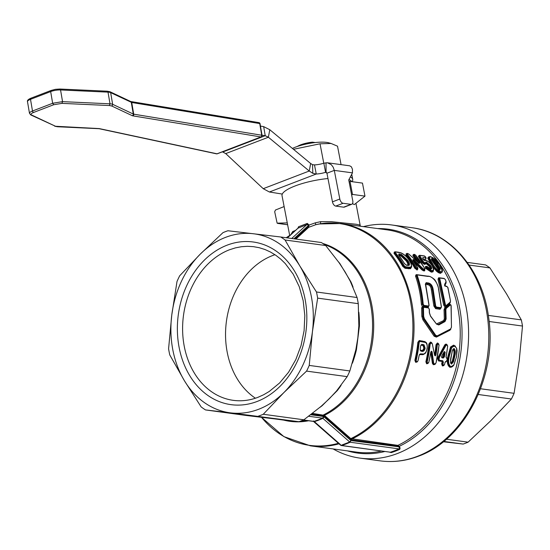 <?xml version="1.0" encoding="UTF-8"?>
<svg xmlns="http://www.w3.org/2000/svg" width="550" height="550" viewBox="0 0 550 550"><rect width="100%" height="100%" fill="white"/><g stroke="black" fill="none" stroke-linecap="round" stroke-linejoin="round"><path stroke-width="0.82" d="M323.833 163.185A9.577 2.351 -10.9 0 1 314.49 164.897L316.243 174.013A9.577 2.351 169.1 0 0 325.586 172.301L323.833 163.185L327.381 162.766L331.293 164.67L333.19 167.179L334.297 170.39L326.947 173.209L325.586 172.301L326.494 172.425M282.281 194.061L269.404 191.998L316.243 174.013L312.833 173.333L309.244 171.016L310.668 163.522L312.517 164.663L314.49 164.897M350.343 176.914A36.939 9.061 -10.9 0 1 352.722 179.355A36.939 9.061 -10.9 0 1 352.076 181.686M326.947 173.209L332.461 201.85A4.104 2.337 69 0 0 335.741 206.099L343.647 207.178L350.989 204.353A4.104 2.337 -111 0 0 351.711 204.277A4.104 2.337 -111 0 0 352.763 200.791L348.748 179.953L352.474 172.865L352.461 169.311L351.395 166.822L349.697 165.811L327.381 162.766M222.393 151.821L225.734 153.594L263.237 188.684L269.404 191.998M326.088 172.26L326.019 162.724M310.668 163.522L269.796 129.731L268.373 137.225L265.224 135.706L263.67 126.624L260.459 126.094M262.006 135.176L265.224 135.706L222.942 151.938M225.734 153.594L268.373 137.225L309.244 171.016L263.237 188.684M343.647 207.178A4.104 2.337 69 0 0 344.362 207.103L351.711 204.277M350.989 204.353L343.083 203.273A4.104 2.337 -111 0 1 339.811 199.024L334.297 170.39L352.474 172.865M263.67 126.624L269.796 129.731M216.198 153.704A1.368 1.086 -77.9 0 0 217.023 153.801A1.368 0.777 69 0 0 217.291 153.78A1.368 0.777 69 0 0 217.511 153.615M259.277 122.76A1.368 1.031 -80.7 0 0 258.933 122.623A1.368 1.368 0 0 1 260.061 123.736A1.368 0.371 170.3 0 0 259.731 123.564A1.368 1.031 -80.7 0 0 259.277 122.76M261.449 136.689A1.368 0.777 -111 0 1 261.195 136.922A1.368 0.777 -111 0 1 260.92 136.943A1.368 1.031 -80.7 0 0 261.718 135.238A1.368 0.371 -9.7 0 1 261.752 135.245A1.368 0.371 -9.7 0 1 262.048 135.417A1.368 0.371 -9.7 0 1 262.048 135.465M341.069 164.636L337.514 146.183L331.079 143.468L320.031 143.797L293.473 149.304M323.771 163.206L320.031 143.797M292.407 148.431A22.708 5.569 -10.9 0 1 295.316 147.194A22.708 5.569 -10.9 0 1 328.859 142.842L331.079 143.468M229.522 249.755A77.509 60.789 -82.2 0 0 182.627 331.011A77.509 60.789 -82.2 0 0 233.269 400.338A77.509 60.789 -82.2 0 0 257.936 397.327L263.697 394.728L269.266 391.449L279.606 382.972L288.578 372.206L295.817 359.569L301.063 345.551L304.102 330.681L304.817 315.542L303.188 300.712L299.276 286.756L293.226 274.209L285.271 263.567L280.679 259.084L275.729 255.228L270.469 252.024L264.949 249.508L259.229 247.706L253.357 246.641L247.39 246.311L241.395 246.723L235.414 247.878L229.522 249.755M255.427 398.221A77.509 60.789 97.8 0 1 226.442 321.186A77.509 60.789 97.8 0 1 274.972 254.712M439.113 270.105L439.388 268.641L437.112 264.729C435.483 261.993 433.696 260.116 431.757 259.112L431.42 259.146M431.427 259.201L437.044 264.811L439.312 268.716L439.038 270.174M411.455 266.179L411.056 263.684L409.331 260.501C407.316 257.262 404.559 254.739 401.06 252.938L395.478 251.941L395.402 252.629A113.396 88.935 97.8 0 1 404.209 265.712L405.426 266.722L408.801 267.183L410.603 267.128L411.455 266.179A0.646 0.55 10.9 0 1 411.524 266.97L410.575 268.022L408.581 268.153L411.125 267.692L410.499 268.097A0.454 0.399 68.2 0 0 410.479 268.723L405.103 268.331L402.737 266.365A112.179 87.979 -82.2 0 0 394.027 253.426L394.295 252.12M421.829 269.789L422.352 269.294L413.724 260.755L422.269 269.363L423.617 270.201L424.765 270.119L423.617 270.201A0.454 0.358 97.8 0 0 423.514 270.841L421.829 269.789L414.638 262.584M413.504 254.636L413.408 255.454A112.633 88.337 97.8 0 1 418.825 262.907L418.894 262.824A112.75 88.433 -82.2 0 0 413.476 255.372L413.572 254.547M422.104 262.591L422.771 262.302L419.066 256.169L422.696 262.377L424.848 263.684L424.139 263.478L423.961 264.179L422.104 262.591L418.426 256.506L418.887 255.64M430.155 268.971C431.179 268.854 431.111 267.884 429.949 266.056L426.305 262.914L424.848 263.684A0.646 0.454 -73.6 0 0 424.999 262.79L426.381 262.006L430.753 265.691C432.08 267.719 432.121 268.847 430.863 269.081L426.731 266.592L426.807 267.321L431.661 270.552L432.444 270.552L433.029 270.291L433.441 269.005L432.259 265.856C430.464 263.086 428.333 261.346 425.858 260.624L425.129 260.686L423.459 259.586L422.682 258.314L422.936 257.496L425.721 257.874L425.796 257.311A113.396 88.935 -82.2 0 0 425.356 256.747L424.27 256.039L419.994 255.454L419.884 255.819L423.61 261.999L424.999 262.79M425.281 263.594L426.229 262.996L429.88 266.131L430.746 268.778M431.661 270.552A0.646 0.509 -82.2 0 1 431.516 271.452L426.126 267.843L431.441 271.521L433.07 271.136L431.441 271.521A0.454 0.358 97.8 0 0 431.331 272.154L425.562 268.29L425.37 266.523L425.865 266.523M432.596 263.594C434.665 267.479 437.367 270.208 440.708 271.782L442.241 270.648L439.478 264.564L434.012 258.369L430.561 256.671L429.309 257.709L432.596 263.594L431.805 263.979L428.416 257.881L428.533 256.994L428.333 257.373L431.729 264.055C434.122 268.4 437.037 271.301 440.481 272.752L441.767 272.559L440.564 272.683C436.734 270.813 433.819 267.905 431.805 263.979L431.241 264.323M439.629 264.798L439.615 264.639C441.602 267.761 442.551 269.899 442.468 271.047A0.646 0.522 -179.5 0 1 442.31 271.391L442.468 271.047A0.646 0.522 -179.5 0 0 442.241 270.648M408.134 265.341L406.533 265.272L404.422 263.581A113.396 88.935 -82.2 0 0 398.743 255.117L398.901 253.907L401.349 254.389L407.571 260.123C409.516 262.714 409.977 264.481 408.946 265.437L408.134 265.341C409.062 264.626 408.609 263.017 406.773 260.501L401.143 255.358L406.704 260.583C408.409 262.742 408.863 264.351 408.059 265.416M401.349 254.389L401.211 255.276L399.059 254.939L401.143 255.358L401.039 255.977L399.032 255.578M431.784 258.204C434.397 259.593 436.439 261.642 437.91 264.351L440.254 268.407L439.828 270.208L434.191 263.849L431.619 259.882L431.784 258.204A0.646 0.509 97.4 0 1 431.757 259.112L431.688 259.201A0.454 0.358 97.4 0 0 431.571 259.586M414.294 254.506L414.246 254.952A113.396 88.935 97.8 0 1 419.691 262.453C420.097 263.505 419.691 263.594 418.481 262.721L408.891 254.134L407.392 253.564L407.316 254.244A113.396 88.935 97.8 0 1 416.302 267.651L417.581 268.379L417.711 267.843A113.396 88.935 -82.2 0 0 413.105 260.397C412.679 259.366 413.078 259.277 414.308 260.136L422.978 268.689L424.483 269.314L424.676 268.51A113.396 88.935 -82.2 0 0 415.649 255.145L414.294 254.506A0.646 0.509 -82.2 0 0 414.013 254.341L414.013 254.341A0.646 0.509 -82.2 0 0 413.806 254.368M442.283 271.982A0.454 0.371 0.8 0 1 442.269 271.968L440.378 273.384L438.487 272.697L436.446 271.157L432.981 266.97M431.172 264.323L427.714 258.094L429.268 256.836M425.769 258.28L425.59 259.511L423.321 259.201M433.489 270.538L432.967 271.844L431.331 272.154M429.578 268.978C430.409 268.723 430.32 267.857 429.309 266.393L426.174 263.636L424.669 264.392L423.961 264.179M411.544 267.101L410.479 268.723M416.873 261.119A112.179 87.979 -82.2 0 0 412.871 255.75L413.181 254.698M424.841 270.043L424.614 270.861L423.514 270.841M417.587 268.682L417.251 269.988L414.831 268.304A112.179 87.979 -82.2 0 0 405.941 255.042L406.209 253.742M451.763 366.926L449.921 367.324C447.178 365.31 446.593 361.357 448.174 355.472L450.539 346.995L453.633 345.132L455.503 346.246M443.541 365.702L442.393 365.929L441.657 363.914A112.179 87.979 -82.2 0 0 442.09 361.982L441.87 361.405L438.563 360.958L437.772 358.93A112.179 87.979 -82.2 0 0 438.103 357.252L444.812 344.822L445.885 344.08L447.088 344.706M446.181 357.486L446.957 358.112M446.194 361.604L445.362 361.886M427.776 363.55L426.607 363.777L425.872 361.769A112.179 87.979 -82.2 0 0 428.828 344.094L430.423 342.052L431.784 342.732M434.638 354.723A112.179 87.979 -82.2 0 0 436.006 344.733L437.36 342.994L438.46 343.606M434.803 364.485L433.331 364.691L432.389 363.371L430.808 352.007M424.057 354.145L422.95 354.681L419.574 354.544M416.962 362.079L415.614 362.278L414.879 360.271A112.179 87.979 -82.2 0 0 417.869 342.265L419.231 340.526L424.999 341.639L425.783 342.361M436.611 323.923L443.582 320.581L444.311 318.924L444.043 309.732L445.143 307.237L443.664 305.106L438.034 279.153L438.659 277.743L439.416 277.846M445.94 282.308L445.94 283.415L444.476 285.938M445.369 286.062L446.029 286.206M450.312 302.521L449.336 304.04L450.044 304.439M450.828 329.189L449.859 330.289L436.404 337.109L434.115 336.188L422.888 319.77L421.822 316.257L421.644 308.062L422.317 306.467L421.382 304.308C420.53 294.264 418.571 284.845 415.518 276.038L416.144 274.629L416.886 274.739M441.114 307.629L440.062 309.265L435.627 308.66L433.847 306.006L431.344 289.616C430.891 286.584 429.612 284.928 427.501 284.666L425.631 284.412A0.708 0.557 97.4 0 1 425.906 283.449L427.776 283.704C430.272 284.233 431.791 286.158 432.328 289.472L434.844 305.965L436.067 307.794L434.871 305.951L433.847 306.006M428.766 305.944L428.113 307.539L422.317 306.467M407.495 265.354C408.224 264.481 407.777 262.982 406.141 260.851L401.039 255.977M450.56 362.849L451.241 363.605L452.932 361.598L454.142 356.352C455.001 352.839 454.85 350.336 453.695 348.844L452.822 349.319M454.08 348.452L453.599 348.837C454.774 351.079 454.919 353.581 454.046 356.331L452.836 361.577L451.144 363.578L451.474 364.114C450.312 362.23 450.244 359.514 451.282 355.981L452.306 350.673L454.08 348.452C455.476 350.302 455.696 352.969 454.733 356.448L453.496 361.811L451.474 364.114M441.739 357.335L443.087 357.527L443.857 356.654A112.729 88.412 -82.2 0 0 444.592 352.076L444.496 352.062A112.606 88.316 97.8 0 1 443.761 356.634L442.991 357.507L441.788 357.342M424.002 344.795L425.15 348.226C424.456 350.852 423.239 351.849 421.493 351.209L420.915 351.127L420.172 349.401A113.162 88.749 -82.2 0 0 420.661 345.819L421.836 344.348L424.002 344.795L423.569 345.173L421.781 344.788L423.473 345.166L424.456 348.136C423.699 350.515 422.592 351.374 421.128 350.707L421.224 350.721C422.902 351.299 424.009 350.433 424.552 348.143L423.569 345.173L423.033 345.538L420.977 345.125M425.535 342.217L426.738 344.053M419.664 340.986L425.322 342.072L425.549 342.492L419.918 341.426L419.169 342.396A113.162 88.749 97.8 0 1 416.151 360.559L416.556 361.68L417.106 361.756L418 360.814A113.162 88.749 -82.2 0 0 419.169 355.307L420.454 353.856L423.734 354.001C425.576 353.21 426.69 351.354 427.082 348.425C427.481 345.702 426.972 343.722 425.549 342.492L425.322 342.072L425.549 342.492M423.734 354.001L420.083 354.214M425.514 352.681L423.651 354.269M437.36 342.994L437.676 343.441L436.604 344.795A112.606 88.316 97.8 0 1 435.229 354.832L435.325 354.853A112.729 88.412 -82.2 0 0 436.7 344.802L437.779 343.447L438.054 343.901L437.305 344.864A113.162 88.749 97.8 0 1 435.923 354.956L435.256 355.898L434.617 355.293L432.328 343.826L431.118 342.952L430.127 344.224A113.162 88.749 97.8 0 1 427.144 362.058L427.549 363.179L428.814 362.285A113.162 88.749 -82.2 0 0 430.794 352.131L431.434 351.182L432.094 351.78L433.689 363.268L434.857 364.176L436.033 362.931A113.162 88.749 -82.2 0 0 438.976 345.091L438.054 343.901M432.389 363.371L433.084 363.337L431.496 351.904L432.987 363.309L433.709 364.368M445.885 344.08L446.297 344.534L445.349 345.104L438.969 356.62L445.445 345.111L445.981 345.393L439.381 357.486A113.162 88.749 97.8 0 1 439.051 359.184L439.491 360.312L442.798 360.766L443.369 362.257A113.162 88.749 97.8 0 1 442.929 364.21L443.334 365.324L444.579 364.437A113.162 88.749 -82.2 0 0 445.019 362.478L446.882 360.772A113.162 88.749 -82.2 0 0 447.212 359.095L446.105 356.984A113.162 88.749 -82.2 0 0 447.604 346.191L447.054 345.049L445.981 345.393M439.491 360.312L439.072 360.649L438.46 359.067A112.729 88.412 -82.2 0 0 438.79 357.376L438.694 357.356A112.606 88.316 97.8 0 1 438.364 359.047L438.982 360.621M453.166 365.791L450.677 367.07M450.862 366.733L450.436 367.043C447.851 364.808 447.329 360.986 448.862 355.582L451.158 347.311L454.025 345.586L456.665 348.157L454.321 346.032L451.681 347.621L449.46 355.678C447.996 361.047 448.463 364.726 450.862 366.733L453.791 365.021L456.569 356.696L456.589 348.322M456.5 356.675L457.084 350.611L456.665 348.157L454.321 346.032M453.929 345.579L451.062 347.304L448.766 355.568C447.26 361.398 447.789 365.214 450.347 367.015M450.436 367.043L449.969 366.933M444.455 356.757L443.341 358.022L442.083 357.851L441.774 355.939L444.235 351.56L445.191 352.165A113.162 88.749 97.8 0 1 444.455 356.757L443.169 356.531A112.179 87.979 -82.2 0 0 443.816 352.557M441.623 356.868L442.743 357.019L443.169 356.531M420.289 350.151L420.867 350.226C422.276 350.811 423.28 350.089 423.857 348.054L423.033 345.538M438.543 270.105L438.694 268.888L436.48 265.079L431.668 259.841M416.9 274.828L416.481 275.804C419.554 284.673 421.527 294.161 422.386 304.267C421.554 294.147 419.588 284.653 416.508 275.784L416.928 274.808L416.487 274.938A0.708 0.557 97.9 0 1 416.144 274.629M428.89 305.573L428.175 306.707L423.638 306.089L422.414 304.26L423.61 306.096L428.147 306.714A0.708 0.557 97.6 0 1 428.147 306.714A0.708 0.557 97.6 0 0 427.701 307.374M426.147 282.673L428.024 282.927C430.719 283.305 432.424 285.443 433.139 289.334L435.662 305.924L436.439 307.093L440.873 307.697L441.32 306.976L438.57 289.197C438.144 283.236 432.314 275.619 427.893 276.409L417.533 274.972L417.264 275.598C420.358 284.522 422.338 294.064 423.204 304.226L423.981 305.394L428.519 306.013L428.973 305.291L425.397 284.226L426.147 282.673A0.564 0.44 97.8 0 1 425.934 283.429L427.776 283.704A0.708 0.557 97.9 0 0 427.501 284.666M435.662 305.924L434.871 305.951L432.362 289.451C431.729 285.821 430.21 283.896 427.804 283.683A0.564 0.44 -82.2 0 0 428.024 282.927M441.244 307.257L440.66 308.399L436.067 307.794L440.495 308.399A0.708 0.557 -82.2 0 0 440.062 309.265M450.498 301.132L450.106 302.741A0.564 0.461 -130.4 0 1 450.017 302.803L445.899 306.268L444.696 305.037L439.031 278.898L439.45 277.922L439.003 278.053A0.708 0.557 98 0 1 438.659 277.743M439.422 277.942L438.996 278.919L444.661 305.051L445.864 306.281M450.175 302.129L450.478 300.857L447.803 287.444L447.047 286.591L445.851 286.426L444.599 284.357L446.022 281.827L445.459 279.723L444.434 278.678L440.055 278.087L439.787 278.712L445.479 304.996L446.078 305.607L450.175 302.129A0.564 0.461 -130.4 0 1 450.113 302.741L446.002 306.206A0.564 0.454 -129.9 0 1 445.899 306.268L445.734 306.357A0.708 0.571 -129.8 0 0 445.596 307.01L445.143 307.237M445.479 304.996L443.664 305.106M444.998 321.571L438.783 324.954L436.562 324.143L430.526 316.243L429.364 312.806L429.22 309.1L428.464 307.924L423.926 307.306L423.459 308.028L423.644 316.326L424.359 318.684L435.689 335.273L437.195 335.878L450.587 328.962L451.467 327.147L451.034 305.477L450.436 304.865L446.256 308.378L445.864 309.684L446.126 318.993L444.998 321.571A0.564 0.44 61.4 0 0 444.386 321.124L445.308 318.966L444.359 321.131L438.158 324.493L444.359 321.131A0.708 0.564 -118.6 0 1 443.582 320.581M436.315 323.806L438.192 324.486A0.564 0.433 61.7 0 1 438.783 324.954M450.587 328.962A0.564 0.433 62.5 0 1 450.278 329.546L436.858 336.421L435.009 335.679L423.727 319.165L422.854 316.291L422.675 308.041L423.163 306.928A0.708 0.557 97.9 0 1 422.771 306.618M423.376 306.921L422.641 308.048L422.826 316.298L423.692 319.172L434.981 335.679L436.831 336.421M423.644 316.326L421.822 316.257M446.126 318.993L445.342 318.959L445.074 309.698L445.576 308.034L449.838 304.494L445.541 308.048L445.046 309.705L445.308 318.966L444.311 318.924M275.605 419.004L298.925 421.699L230.89 412.906A90.289 70.812 -82.2 0 0 258.658 409.269A90.289 70.812 -82.2 0 0 283.903 392.549A90.289 70.812 -82.2 0 0 312.434 331.643A90.289 70.812 -82.2 0 0 299.764 265.856A90.289 70.812 -82.2 0 0 253.323 233.736A90.289 70.812 -82.2 0 0 225.555 237.366A90.289 70.812 -82.2 0 0 200.303 254.086A90.289 70.812 -82.2 0 0 171.779 314.999A90.289 70.812 -82.2 0 0 184.442 380.786A90.289 70.812 -82.2 0 0 230.89 412.906L205.494 409.922L246.104 415.449L276.561 419.121M257.153 401.459A82.081 64.377 97.8 0 1 179.135 347.497A82.081 64.377 97.8 0 1 227.061 245.183A82.081 64.377 97.8 0 1 305.071 299.138A82.081 64.377 97.8 0 1 257.153 401.459M358.27 303.669L317.659 298.134L312.434 331.643L309.238 365.42L349.848 370.954L355.85 349.724L357.844 337.824L358.848 325.799L358.27 303.669A96.442 75.639 97.8 0 0 357.72 300.582A96.442 75.639 97.8 0 0 357.087 297.522L350.261 281.215L345.173 272.044L339.103 262.728L325.696 245.527L285.079 239.999L299.764 265.856L316.477 291.988L357.087 297.522M285.079 239.999A96.442 75.639 -82.2 0 0 280.741 236.995L227.927 230.746A96.442 75.639 -82.2 0 0 225.438 231.646A96.442 75.639 -82.2 0 0 222.97 232.65L200.303 254.086L179.671 275.804A96.442 75.639 -82.2 0 0 177.004 281.497L171.779 314.999L168.582 348.776A96.442 75.639 -82.2 0 0 169.132 351.869A96.442 75.639 -82.2 0 0 169.764 354.922L184.442 380.786L201.156 406.918A96.442 75.639 -82.2 0 0 205.494 409.922M280.741 236.995L321.358 242.529A96.442 75.639 97.8 0 1 325.696 245.527M327.972 178.53A35.571 8.724 169.1 0 0 295.089 185.969A35.571 8.724 169.1 0 0 282.026 195.676L289.678 235.428M351.67 181.631A35.571 8.724 169.1 0 0 348.941 179.589M295.914 239.064L308.729 227.288L308.976 224.895L307.257 223.417L306.914 224.544L291.713 238.487M308.082 226.964L308.729 227.288L315.707 224.723L315.397 222.805L308.433 225.287L308.082 226.964L295.041 238.941M360.553 226.242L359.618 224.95L356.214 224.262L331.279 221.671L320.712 221.657L320.519 223.747L315.707 224.723C359.342 214.225 403.294 251.295 411.139 305.195A111.808 87.691 97.8 0 1 350.824 438.618L324.404 415.36L312.51 413.401M320.712 221.657L315.397 222.805M287.265 222.894L277.124 223.149L274.691 211.722L275.461 210.011L284.123 206.559M277.606 223.396L287.623 224.758L277.124 223.149M349.092 181.741L350.006 181.404L352.516 194.425L351.656 195.064M352.44 203.651L354.303 204.593L364.973 196.123L362.471 183.102L350.006 181.404M364.973 196.123L352.516 194.425M263.264 414.267L303.875 419.801L321.124 406.34L329.312 398.736L336.518 390.995L347.181 376.64L306.57 371.112L283.903 392.549L263.264 414.267A96.442 75.639 -82.2 0 1 260.796 415.271A96.442 75.639 -82.2 0 1 258.314 416.171M306.57 371.112A96.442 75.639 -82.2 0 0 309.238 365.42M317.659 298.134A96.442 75.639 -82.2 0 0 317.109 295.048A96.442 75.639 -82.2 0 0 316.477 291.988M303.875 419.801A96.442 75.639 97.8 0 1 301.414 420.805A96.442 75.639 97.8 0 1 298.925 421.699M349.848 370.954A96.442 75.639 97.8 0 1 347.181 376.64M339.577 263.416L339.831 263.478A90.289 70.812 -82.2 0 0 338.47 261.834M353.066 287.141A90.289 70.812 -82.2 0 0 350.893 281.806L339.831 263.478M358.848 325.799L359.404 325.992A90.289 70.812 -82.2 0 0 358.841 312.242M352.399 363.192A90.289 70.812 -82.2 0 0 356.434 349.704L359.404 325.992M350.893 281.806L350.261 281.215M336.518 390.995L337.274 390.617A90.289 70.812 -82.2 0 0 341.055 385.413M319.997 407.316A90.289 70.812 -82.2 0 0 322.011 405.824L337.274 390.617M356.434 349.704L355.85 349.724M276.072 419.066L276.602 419.127M290.916 234.63L286.199 237.738L290.847 234.692M292.655 233.035L292.717 231.529L292.442 233.228M289.41 235.62L290.132 235.407M340.436 444.579L314.359 421.623A93.211 73.102 -82.2 0 0 322.864 418.357L349.718 442.001L350.928 440.543L324.06 416.907L322.864 418.357L322.417 418.124A93.026 72.958 97.8 0 1 313.899 421.396L313.569 420.936M389.551 452.1L341.681 445.493A114.916 90.124 -82.2 0 0 350.178 442.228L349.718 442.001L341.234 445.259L341.681 445.493M311.733 413.999L323.929 415.938L351.436 439.752L397.623 446.043L398.688 446.786L350.928 440.543L350.178 442.228L399.073 448.889L399.726 449.357L400.098 448.381L399.609 448.394L399.726 449.357A115.314 90.441 -82.2 0 1 395.519 451.11A115.314 90.441 -82.2 0 1 391.256 452.609L389.936 452.279M400.098 448.381L399.486 446.593L398.922 447.081L399.609 448.394A1.368 1.073 -82.2 0 1 399.073 448.889A114.916 90.124 97.8 0 1 390.576 452.155A1.368 1.073 -82.2 0 1 390.191 452.189L390.191 452.189A1.368 1.073 -82.2 0 1 389.971 452.127M295.515 230.416L292.717 231.529L290.792 234.712M450.718 363L452.272 361.364L453.447 356.235C454.224 353.402 454.142 351.065 453.214 349.229L453.413 348.886M287.409 237.903L298.43 227.803L298.526 226.772L297.976 228.154M298.011 228.181L306.914 224.544L308.433 225.287M308.976 224.895L308.385 225.081L307.257 223.417L298.526 226.772L298.189 227.961M309.121 225.411L308.447 225.445L293.899 238.789M399.486 446.593L397.911 445.369L350.824 438.618L350.343 439.196M333.114 448.931A117.652 92.269 -82.2 0 0 359.934 458.109A117.652 92.269 -82.2 0 0 397.382 453.53A117.652 92.269 -82.2 0 0 468.566 330.199A117.652 92.269 -82.2 0 0 391.689 224.957A117.652 92.269 -82.2 0 0 363.392 226.627M297.268 146.486A13.138 3.224 -10.9 0 1 312.366 142.161L311.458 143.062M315.253 142.56L312.366 142.161M445.596 307.01L448.903 304.26A0.708 0.578 -130.2 0 0 449.714 304.562L449.749 304.549A0.564 0.454 49.9 0 1 450.436 304.865M449.336 304.04L448.903 304.26M438.199 343.516L438.831 344.266M427.549 363.179L426.938 363.447M427.123 363.495L426.553 361.928A112.729 88.412 -82.2 0 0 429.529 344.163L430.767 342.499L431.118 342.952M430.726 342.499L429.426 344.156A112.606 88.316 97.8 0 1 426.463 361.9L427.247 363.516M428.354 363.076L427.652 363.543M416.556 361.68L415.944 361.948M416.13 361.996L415.559 360.429A112.729 88.412 -82.2 0 0 418.571 342.334L419.623 340.979L419.918 341.426M419.231 340.526L419.499 340.972L418.467 342.327A112.606 88.316 97.8 0 1 415.47 360.401L416.041 361.969L416.721 362.079L416.219 362.01M417.546 361.604L416.838 362.072M422.263 344.41L420.894 345.029M420.454 353.856L419.506 354.441M420.186 350.219L420.915 351.127M435.462 363.949L434.596 364.492M433.847 364.409L433.084 363.337L433.689 363.268M446.827 344.609L447.459 345.366M446.181 344.527L445.349 345.104L444.812 344.822M441.533 357.094L442.083 357.851M444.125 365.221L443.417 365.695M442.929 364.21L442.337 364.079A112.729 88.412 -82.2 0 0 442.777 362.127L442.681 362.106A112.606 88.316 97.8 0 1 442.241 364.045L442.723 365.592M441.657 363.914L442.241 364.045L442.812 365.612L443.334 365.324M445.514 361.907L446.057 361.604L445.342 361.714M443.369 362.257L442.777 362.127L442.379 361.103L439.134 360.656M423.294 354.331L422.95 354.681M408.801 267.183A0.646 0.509 97.8 0 1 408.657 268.084L405.281 267.623L403.391 266.056A112.75 88.433 -82.2 0 0 394.632 253.041L394.756 251.989M394.694 252.072L394.57 253.131A112.633 88.337 97.8 0 1 403.315 266.124L405.206 267.699L408.581 268.153A0.454 0.358 97.8 0 0 408.478 268.792M406.601 253.694L406.478 254.746A112.633 88.337 97.8 0 1 415.408 268.063L416.873 269.287L417.773 269.204L416.955 269.218L415.484 267.994A112.75 88.433 -82.2 0 0 406.546 254.664L406.67 253.612M424.291 262.577A0.646 0.454 -73.7 0 1 424.139 263.478L422.771 262.302A0.646 0.378 -28.5 0 1 423.61 261.999M426.807 267.321L426.126 267.843L425.975 266.502A0.646 0.536 89.7 0 1 426.731 266.592M426.559 266.427A0.646 0.536 89.7 0 1 426.814 266.351L425.975 266.502M425.899 266.578L426.051 267.919L425.562 268.29M419.21 255.585L418.426 256.506M411.221 264.165A0.646 0.426 159.1 0 0 411.256 263.876A0.646 0.426 159.1 0 0 411.249 263.876A0.646 0.426 159.1 0 0 411.056 263.684M467.225 262.398L485.588 264.901A96.442 75.639 97.8 0 1 489.926 267.898L469.109 265.066M488.324 315.397L521.317 319.894L506.632 294.037L489.926 267.898M521.317 319.894A96.442 75.639 97.8 0 1 522.5 326.04L489.122 321.489M480.556 388.754L514.078 393.319L519.303 359.817L522.5 326.04M514.078 393.319A96.442 75.639 97.8 0 1 511.411 399.011L478.252 394.494M446.38 439.209L468.105 442.172L490.772 420.729L511.411 399.011M468.105 442.172A96.442 75.639 97.8 0 1 465.644 443.169A96.442 75.639 97.8 0 1 463.155 444.07L443.74 441.423M443.348 441.746L463.155 444.07M312.517 164.663L312.833 173.333M335.741 206.099L343.083 203.273M332.461 201.85L339.811 199.024M260.054 123.791A1.368 0.371 170.3 0 0 260.061 123.736L262.048 135.417A1.368 1.368 0 0 1 261.195 136.922L217.291 153.78A1.368 1.368 0 0 1 216.514 153.842L99.103 128.707A1.368 1.086 102.1 0 0 99.612 128.666A4.125 1.121 170.3 0 0 98.752 128.562L55.488 126.259L31.639 115.019A6.861 1.87 -9.7 0 1 33.564 112.468L53.728 104.727L52.656 103.269L32.498 111.011L30.504 99.33L50.669 91.589A8.229 2.241 -9.7 0 1 55.571 90.31A8.229 2.241 -9.7 0 1 60.555 89.959L108.013 92.139A8.229 2.241 -9.7 0 1 110.66 92.641L131.725 102.493L259.731 123.564L261.718 135.238L133.712 114.166L131.725 102.493A1.368 1.031 99.3 0 0 130.928 101.551L258.933 122.623M60.163 89.169L59.537 89.093L60.163 89.169L60.555 89.959L62.549 101.64L52.656 103.269L50.669 91.589L51.294 90.454L50.758 90.723M107.628 91.348L107.002 91.272L107.628 91.348L108.013 92.139L110.007 103.819L62.549 101.64L61.971 103.366L109.436 105.545L111.636 105.964L132.268 115.692A4.125 1.121 170.3 0 0 132.914 115.871L260.92 136.943L217.023 153.801L99.612 128.666M53.728 104.727L61.971 103.366M132.268 115.692A1.368 1.224 -64.8 0 0 133.286 114.042L112.647 104.314A8.229 2.241 170.3 0 0 110.007 103.819L109.436 105.545M111.636 105.964L112.448 105.332L112.647 104.314L110.66 92.641L110.007 91.747L130.639 101.482A1.368 1.224 115.2 0 1 131.292 102.369L133.286 114.042L133.712 114.166A1.368 1.031 -80.7 0 1 132.914 115.871M31.13 98.196A1.368 0.777 69 0 0 30.862 98.216C28.167 99.385 27.046 100.54 27.5 101.681A8.229 2.241 -9.7 0 1 30.504 99.33A1.368 0.777 69 0 1 30.594 98.464A1.368 0.777 69 0 1 30.862 98.216L51.026 90.475L55.378 89.334L59.826 89.024L107.284 91.204L110.007 91.747M33.564 112.468A1.368 0.777 -111 0 1 32.904 111.973A1.368 0.777 -111 0 1 32.498 111.011A8.229 2.241 170.3 0 0 29.494 113.355L30.834 114.957A1.368 1.224 115.2 0 1 30.704 114.881M31.639 115.019A1.368 1.224 115.2 0 1 30.834 114.957L55.488 126.259M98.752 128.562A1.368 0.825 92.6 0 1 98.471 128.631A1.368 0.825 92.6 0 1 98.189 128.535M57.688 126.679L57.062 126.603L57.688 126.679M130.501 101.427A1.368 1.224 115.2 0 1 130.639 101.482L130.928 101.551A1.368 1.031 99.3 0 0 130.756 101.537M437.91 264.351L436.48 265.079M440.254 268.407A0.646 0.399 -22.5 0 0 439.388 268.641L438.694 268.888M402.737 266.365L404.209 265.712M395.402 252.629L394.027 253.426M405.426 266.722A0.646 0.509 97.8 0 1 405.281 267.623L405.206 267.699A0.454 0.358 -82.2 0 0 405.103 268.331M417.251 269.988A0.454 0.358 97.8 0 1 417.354 269.349L417.436 269.28A0.646 0.509 -82.2 0 0 417.581 268.379M417.099 268.311A0.646 0.509 -82.2 0 1 416.955 269.218L416.873 269.287A0.454 0.358 97.8 0 0 416.769 269.919M424.153 270.923A0.454 0.358 97.8 0 1 424.256 270.291L424.339 270.222A0.646 0.509 97.8 0 0 424.483 269.314M414.246 254.952L412.871 255.75M414.831 268.304L416.302 267.651M407.316 254.244L405.941 255.042M425.59 259.511A0.454 0.358 -82.2 0 1 425.618 258.871L425.686 258.789A0.646 0.509 97.8 0 0 425.721 257.874M426.381 262.006A0.646 0.502 -82.5 0 1 426.305 262.914L426.229 262.996A0.454 0.358 97.8 0 0 426.174 263.636M430.753 265.691L429.309 266.393M429.309 257.709A0.646 0.55 169.5 0 0 428.416 257.881L428.347 257.971A0.454 0.385 -10.8 0 1 427.714 258.094M440.708 271.782A0.646 0.509 -82.2 0 1 440.564 272.683L440.481 272.752A0.454 0.358 97.8 0 0 440.378 273.384M399.163 253.942A0.646 0.509 97.8 0 1 399.128 254.856L399.059 254.939A0.454 0.358 97.8 0 0 398.942 255.276M407.571 260.123L406.141 260.851M351.436 439.752A0.55 0.426 -82.2 0 1 351.725 439.079A112.179 87.979 -82.2 0 0 412.259 305.216A112.179 87.979 -82.2 0 0 340.704 223.534L386.891 229.831A112.179 87.979 97.8 0 1 457.882 308.303A112.179 87.979 97.8 0 1 397.911 445.369A0.55 0.426 -82.2 0 0 397.623 446.043M453.496 361.811L452.272 361.364M454.733 356.448L453.447 356.235M443.341 358.022L442.743 357.019M425.15 348.226L423.857 348.054M421.493 351.209L420.867 350.226M420.633 350.646L420.172 349.394L420.661 345.819L421.836 344.348M421.41 344.74L421.781 344.788L421.396 345.18M414.879 360.271L416.151 360.559M419.169 342.396L417.869 342.265M437.793 343.454L438.426 343.949M437.305 344.864L436.006 344.733M430.856 342.506L432.245 343.619M425.872 361.769L427.144 362.058M430.127 344.224L428.828 344.094M435.971 362.876L434.473 364.499L433.936 364.423M446.318 344.534L446.779 344.596L446.297 344.534L446.579 344.981M437.772 358.93L439.051 359.184M444.586 364.396L442.998 365.654M446.105 356.984L446.717 358.483M446.985 358.518L446.387 357.514M451.681 347.621L450.539 346.995M449.46 355.678L448.174 355.472M381.597 451.021A112.179 87.979 97.8 0 1 356.613 452.127L310.427 445.837A112.179 87.979 -82.2 0 0 339.013 443.822M417.264 275.598L416.481 275.804A0.708 0.358 -19.2 0 1 415.518 276.038M423.204 304.226L421.382 304.308M423.981 305.394A0.564 0.44 97.8 0 1 423.638 306.089L423.61 306.096A0.708 0.557 98.2 0 1 423.61 306.096A0.708 0.557 98.2 0 0 423.17 306.707M433.139 289.334L431.344 289.616M439.787 278.712L438.996 278.919A0.708 0.358 -19.2 0 1 438.034 279.153M445.864 309.684L444.043 309.732M423.72 306.948L427.948 307.526A0.564 0.44 -82.2 0 1 428.106 307.512A0.564 0.44 -82.2 0 0 428.106 307.512L423.569 306.893A0.564 0.44 -82.6 0 0 423.404 306.907M423.459 308.028L421.644 308.062M424.359 318.684L423.692 319.172A0.708 0.358 -36.3 0 0 422.888 319.77M435.689 335.273L434.981 335.679A0.708 0.392 -32 0 0 434.115 336.188M451.076 305.491L450.711 304.673L449.838 304.494L450.581 304.824M446.256 308.378A0.564 0.447 50.4 0 0 445.576 308.034L445.541 308.048A0.708 0.571 -129.7 0 1 444.682 307.622M303.318 420.035L313.528 421.424A1.368 1.073 -82.2 0 0 313.899 421.396L303.469 419.973M308.749 416.261L322.417 418.124A1.368 1.073 -82.2 0 0 323.153 416.446L310.75 414.755M306.632 420.489A90.289 70.812 97.8 0 1 300.197 421.252M295.859 421.355A90.289 70.812 97.8 0 1 289.176 420.853L275.811 419.031M283.683 420.104A90.654 71.101 -82.2 0 0 308.612 420.757M338.394 443.279A111.808 87.691 97.8 0 1 261.504 417.326L283.862 436.604L310.427 445.837M324.06 416.907L323.153 416.446M347.366 450.869A112.977 88.612 -82.2 0 0 384.924 451.467M398.688 446.786L399.259 446.297A112.977 88.612 -82.2 0 0 459.683 308.234A112.977 88.612 -82.2 0 0 377.644 228.566M324.273 244.489A90.289 70.812 97.8 0 1 370.624 304.796A90.289 70.812 97.8 0 1 323.489 414.893A0.55 0.426 -82.2 0 0 323.207 415.559M323.929 415.938L324.404 415.36A90.654 71.101 -82.2 0 0 371.752 304.803A90.654 71.101 -82.2 0 0 322.822 243.485M399.96 447.418L399.389 447.686M380.119 460.852C393.051 462.571 405.852 461.01 418.522 456.177C465.444 439.45 497.612 374.935 488.62 317.419C482.707 270.394 450.732 232.368 411.874 227.707A117.652 92.269 97.8 0 1 486.255 309.623A117.652 92.269 97.8 0 1 417.56 456.28A117.652 92.269 97.8 0 1 380.119 460.852L359.934 458.109M436.439 307.093A0.564 0.44 -82.2 0 1 436.095 307.78A0.708 0.557 -82 0 0 435.627 308.66M445.94 283.415A0.708 0.598 29.3 0 1 445.761 283.023M437.401 323.909A0.708 0.557 -118.4 0 0 438.158 324.493M436.549 336.538A0.708 0.536 -116.7 0 0 436.404 337.109M449.783 303.662A0.708 0.578 49.7 0 1 449.735 303.057M449.921 329.759A0.708 0.55 -117.5 0 0 449.859 330.289M428.464 307.924A0.564 0.44 -82.2 0 0 428.113 307.512L429.351 309.21L429.488 312.916L430.526 315.996L436.562 324.143M423.926 307.306A0.564 0.44 -82.6 0 0 423.569 306.893L423.129 306.941M437.195 335.878A0.564 0.426 63.2 0 1 437.009 336.387L450.402 329.512L451.467 327.147M451.454 327.326L451.165 305.587M427.288 276.244A0.564 0.44 97.9 0 1 427.893 276.409M417.533 274.972A0.564 0.44 -82.4 0 0 416.928 274.808M438.522 289.561L438.57 289.197M440.529 308.385A0.564 0.44 -82.6 0 0 440.873 307.697M428.519 306.013A0.564 0.44 97.4 0 1 428.175 306.707M425.397 284.226L425.356 284.611M445.342 286.158A0.564 0.44 98.8 0 1 445.851 286.426M444.599 284.357A0.564 0.468 30 0 1 444.689 284.907L446.119 282.391A0.564 0.474 29 0 1 446.002 282.521M446.022 281.827A0.564 0.474 29 0 1 446.119 282.391L446.057 281.717M446.009 281.366L445.562 280.026M446.538 286.323A0.564 0.44 97.8 0 1 447.047 286.591M447.762 287.829L447.803 287.444M445.459 279.723L444.125 278.431A0.564 0.44 -82.2 0 0 443.946 278.451M447.941 287.567L450.478 300.857M444.434 278.678A0.564 0.44 -82.2 0 0 444.125 278.431L439.746 277.832A0.564 0.44 -82.6 0 0 439.45 277.922M445.796 306.329L446.002 306.212A0.564 0.454 -129.9 0 0 446.078 305.607M440.055 278.087A0.564 0.44 -82.6 0 0 439.746 277.832L439.099 277.998M432.094 351.78L431.214 351.539L430.794 352.117M431.496 351.904L430.726 352.103M432.266 343.626L434.576 355.059L435.923 354.956M445.191 352.165L444.235 351.56M444.592 352.076L444.098 351.766M439.381 357.486L438.79 357.376L439.058 356.641L439.574 356.957M438.453 356.297L438.969 356.62L438.694 357.356L438.103 357.252M437.944 343.475L437.731 343.049M433.331 364.691L433.682 364.368M435.229 354.832L434.644 354.736M430.932 351.945L431.399 351.89M431.179 342.554L430.966 342.127M430.767 342.499L430.423 342.052M426.607 363.777L426.965 363.454M415.614 362.278L415.972 361.955M420.688 354.296L420.372 354.654M422.125 340.918L422.338 341.351M424.999 341.639L425.226 342.066M453.633 345.132L453.867 345.572M442.393 365.929L442.75 365.606M442.09 361.982L442.681 362.106M438.563 360.958L438.934 360.614M446.579 344.568L446.366 344.142M450.911 363.069L451.144 363.578M444.496 352.062L444.118 352.007M450.065 366.96L450.478 367.056C451.337 367.434 452.451 366.809 453.819 365.179L456.569 356.696M447.054 345.049L447.693 346.204L446.036 356.95M446.758 358.029L447.308 359.102L446.442 361.261M445.026 362.45L446.174 361.219M444.579 364.437L445.019 362.478M442.798 360.766L442.413 361.103L439.01 360.635M442.908 365.64L443.685 365.372M430.836 342.506L431.654 343.028M431.379 342.581L432.328 343.826M427.921 363.227L428.821 362.251M428.814 362.285L430.794 352.131M437.779 343.447L439.065 345.111L436.033 362.931M434.273 364.093L433.888 364.416L434.857 364.176M417.106 361.756L418.007 360.772M418 360.814L419.169 355.286L420.062 354.214L423.493 354.351C425.171 353.203 425.707 354.276 427.171 348.439L427.082 348.425M419.581 340.972L422.544 341.378L422.819 341.825M427.013 348.418L427.171 348.439C427.439 344.623 426.862 342.512 425.439 342.107L422.538 341.378M421.279 353.966L420.894 354.324M423.837 269.232A0.646 0.509 97.8 0 1 423.692 270.132L422.352 269.294L422.978 268.689M425.253 262.707A0.646 0.571 -168.9 0 1 425.356 263.512L424.848 263.684M419.066 256.169L419.272 255.496L419.066 256.169A0.646 0.399 -33.6 0 1 419.884 255.819M418.275 262.962L419.691 262.453M414.308 260.136L413.105 260.886M425.356 264.158A0.454 0.399 11.5 0 1 425.198 263.739M424.779 263.759L424.669 264.392M394.996 251.804A0.646 0.509 97.8 0 1 395.196 251.776L394.254 252.182A0.454 0.358 97.8 0 1 394.185 252.106M433.441 269.005A0.646 0.516 -2.2 0 1 433.51 269.734M425.858 260.624A0.646 0.509 -82.3 0 0 425.556 260.432L424.518 260.528L423.631 259.71A0.646 0.385 -30.9 0 1 423.658 259.868M427.989 267.094L426.814 266.351A0.646 0.536 89.7 0 1 427.226 266.592M425.129 260.686A0.646 0.578 -110.8 0 0 424.6 260.501M430.258 268.895A0.646 0.509 97.8 0 1 430.533 268.84L427.934 267.032M423.459 259.586A0.646 0.385 -30.9 0 1 423.631 259.71L422.847 258.431A0.646 0.385 -31.9 0 1 422.881 258.631M422.936 257.496A0.646 0.509 97.8 0 1 422.902 258.404M424.27 256.039A0.646 0.509 -82.2 0 0 423.789 255.901M419.994 255.454A0.646 0.509 -82.2 0 0 419.712 255.289L419.712 255.289A0.646 0.509 -82.2 0 0 419.513 255.317M415.649 255.145L414.494 254.403A0.646 0.509 -82.2 0 0 414.288 254.43M414.776 254.567A0.646 0.509 -82.2 0 0 414.494 254.403L413.194 254.781M418.481 262.721L408.932 254.114L407.653 253.474A0.646 0.509 97.8 0 1 407.935 253.639M406.904 253.426A0.646 0.509 97.8 0 1 407.11 253.399L407.11 253.399A0.646 0.509 97.8 0 1 407.392 253.564M407.447 253.502A0.646 0.509 97.8 0 1 407.653 253.474L406.168 253.804M398.241 252.244A0.646 0.509 97.8 0 1 398.447 252.216L395.203 251.776A0.646 0.509 97.8 0 1 395.478 251.941M400.73 252.814A0.646 0.378 111.3 0 1 400.922 252.808L398.447 252.223A0.646 0.509 97.8 0 1 398.447 252.223A0.646 0.509 97.8 0 1 398.729 252.381M409.482 260.734L409.468 260.576C406.869 256.74 404.023 254.155 400.922 252.808A0.646 0.378 111.3 0 1 401.06 252.938M410.603 267.128A0.646 0.571 68.3 0 1 410.575 268.022M411.125 267.692L411.675 266.702L411.256 263.876L409.331 260.501M405.996 265.059A0.646 0.509 97.8 0 1 406.533 265.272M406.959 265.189A0.646 0.509 97.8 0 1 407.495 265.403M398.901 253.907A0.646 0.509 97.8 0 1 398.874 254.822M430.561 256.671A0.646 0.509 -82.2 0 0 430.279 256.506L434.039 258.328C435.394 259.194 437.25 261.298 439.615 264.639L439.478 264.564M431.619 259.882A0.646 0.419 -28.9 0 1 431.826 260.246M439.244 270.016A0.646 0.509 97.8 0 1 439.491 269.968L439.491 269.968A0.646 0.509 97.8 0 1 439.828 270.208M351.739 174.261L352.722 179.355M27.5 101.681L29.494 113.355M54.684 126.204L57.406 126.748L99.103 128.707M340.704 223.534L318.863 223.967M390.191 452.189L341.296 445.527A1.368 1.368 0 0 1 340.581 445.197L313.507 421.424M298.189 227.954L287.354 237.896M360.181 225.342L355.933 203.294M411.874 227.707L391.689 224.957M440.777 308.364L441.451 307.086L438.701 289.314C438.185 285.835 435.339 279.668 434.005 279.07C431.413 276.973 429.275 275.997 427.584 276.155L417.23 274.718M417.223 274.718L416.577 274.883M428.429 306.68L429.096 305.401L425.549 283.504M446.717 286.296L445.521 286.137L444.689 284.907M446.724 286.303L447.81 287.478M441.712 357.335L441.815 356.091L444.373 351.574M451.158 363.584C451.241 362.766 449.721 365.502 451.378 355.987L452.382 350.756L453.668 348.844M425.542 263.106L425.191 263.766M426.071 258.692L425.927 257.379L423.988 255.874L419.712 255.289L418.901 255.729M426.002 258.775L425.672 258.232M433.668 269.376L433.07 271.136M433.668 269.383L432.396 265.932C429.474 262.206 427.199 260.377 425.556 260.432M425.487 256.816L424.669 256.121C425.562 256.582 422.531 254.939 425.487 256.816M424.765 270.119L424.82 268.586L415.779 255.214M417.773 269.204L417.849 267.926L413.016 260.494M418.969 263.237L418.529 262.687M398.551 254.897L404.566 263.656L406.203 265.031L408.354 265.217M430.279 256.506L428.533 256.988M439.546 270.009L439.491 269.968C438.969 270.346 437.25 268.331 434.328 263.924L431.344 259.208"/></g></svg>
